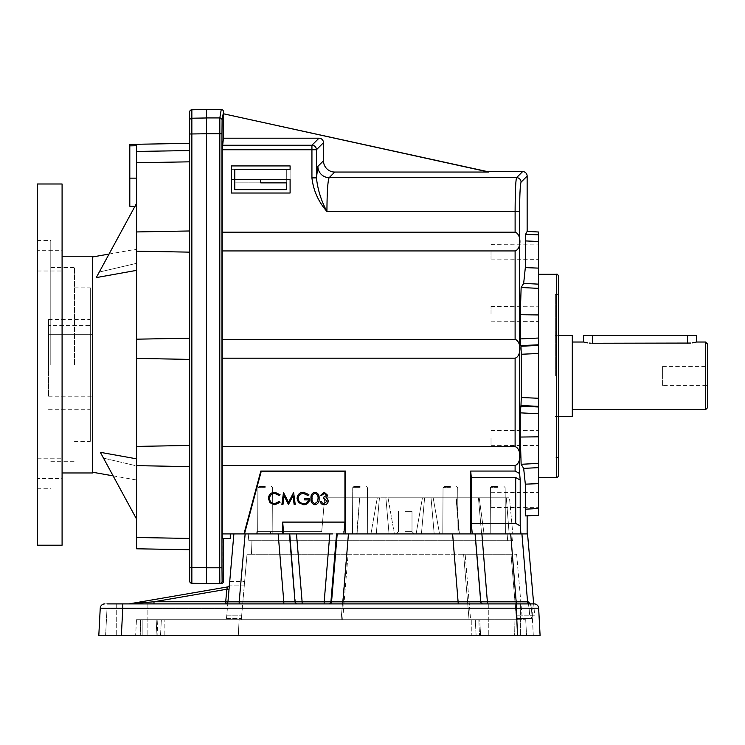<?xml version="1.0" encoding="UTF-8"?>
<svg xmlns="http://www.w3.org/2000/svg" width="745" height="745" viewBox="0 0 745 745"><rect width="100%" height="100%" fill="white"/><g stroke="black" fill="none" stroke-linecap="round" stroke-linejoin="round"><path stroke-width="0.56" stroke-dasharray="3.73 2.79" d="M356.678 533.914L270.686 533.914L356.92 533.914L359.677 497.8L357.06 533.914L376.281 533.914L370.935 533.914L377.296 497.8L370.935 533.914L421.437 533.914L416.092 533.914L422.443 497.8L433.171 497.8L439.531 533.914L416.092 533.914L439.531 533.914L433.171 497.8L422.443 497.8L416.092 533.914L389.039 533.914L394.375 533.914L388.024 497.8L394.375 533.914L357.06 533.914L359.677 497.8L356.678 533.914M515.698 523.4L520.206 525.868L520.206 480.041L515.698 477.573L515.698 523.4L471.296 523.4L471.296 477.573L470.7 471.054L470.7 533.914L282.672 533.914L283.743 533.914L282.672 522.096L282.672 533.914L244.472 533.914L261.188 471.529L260.825 471.054L345.41 471.054L345.41 533.914M132.07 635.504L116.267 635.504L132.07 635.504M164.85 635.504L480.581 635.504L164.85 635.504L164.85 619.7L164.85 635.504M479.529 635.504L526.547 635.504L476.111 635.504L479.529 635.504L478.802 619.7L479.529 635.504M528.177 601.839L516.332 601.839L516.332 603.897L530.431 603.897L531.409 608.656L530.431 603.897L531.883 603.897L530.431 603.897A2.254 2.254 90 0 1 528.177 601.839L529.155 608.972L538.654 608.181L531.883 608.656L533.29 635.504L526.547 635.504L525.719 619.7L526.547 635.504M229.041 589.304L229.423 584.9A2.254 2.254 0 0 1 227.56 586.93L129.136 603.869L154.001 601.764L225.716 601.764L154.001 601.764L226.806 589.23L227.56 586.93L129.136 603.869A2.254 2.254 0 0 1 128.755 603.897L225.688 603.897L128.755 603.897A2.254 2.254 0 0 0 129.136 603.869L227.56 586.93L226.806 589.23L229.041 589.304L227.942 601.839L229.423 584.9L229.041 589.304L226.806 589.23L227.56 586.93A2.254 2.254 0 0 0 229.423 584.9L229.041 589.304L226.806 589.23L225.716 601.764L227.756 603.897L153.982 603.897L154.001 601.764L129.136 603.869L154.001 601.764L153.982 603.897L128.755 603.897L227.756 603.897L225.716 601.764L227.942 601.839L233.883 533.914L229.339 585.84L229.721 581.482L229.339 585.84L244.267 585.84L247.033 554.233L251.475 554.233L247.033 554.233L251.475 554.233L247.033 554.233L241.306 619.7L239.126 619.7L238.298 635.504L239.126 619.7L142.183 619.7L239.126 619.7L238.298 635.504L105.604 635.504L238.298 635.504L135.646 635.504L238.298 635.504L239.126 619.7L241.306 619.7L247.033 554.233L463.623 554.233L348.092 554.233L342.653 619.7L516.462 619.7L511.033 554.233L516.63 554.233L463.623 554.233L469.052 619.7L463.623 554.233L511.033 554.233L516.462 619.7L517.254 619.7L517.039 615.193L529.732 615.193L532.228 618.397L529.695 615.296L534.659 615.193L533.671 603.897L531.883 603.897L534.146 603.897L104.747 603.897L227.765 603.897L107.01 603.897L107.01 608.656L100.24 608.181A4.517 4.517 0 0 1 104.747 603.897A4.517 4.517 0 0 0 100.24 608.181L107.01 608.656L107.01 603.897M140.293 635.504L160.529 635.504L140.293 635.504L140.535 619.7L140.293 635.504M121.351 635.504L122.785 608.181L100.24 608.181L98.806 635.504L100.24 608.181L98.806 635.504L520.373 635.504L488.767 635.504L520.373 635.504L520.373 603.897L488.767 603.897L520.373 603.897L488.767 603.897L520.373 603.897L520.373 635.504M226.489 618.397L227.765 603.897L227.346 608.656L107.01 608.656L227.346 608.656L226.489 618.397L226.778 615.193L241.706 615.193L241.417 618.397L241.706 615.193L226.778 615.193L226.489 618.397L241.417 618.397L226.489 618.397M528.41 602.612L529.155 608.972L528.363 602.491C528.093 602.882 528.782 603.357 530.431 603.897L529.807 603.897A2.254 2.254 90 0 1 527.562 601.839L521.928 533.914L510.697 533.914L516.332 601.839L227.942 601.839A2.254 2.254 0 0 1 225.688 603.897L239.182 603.897L225.688 603.897A2.254 2.254 0 0 0 227.942 601.839A2.254 2.254 0 0 1 225.688 603.897L226.806 589.23L225.716 601.764L154.001 601.764L153.982 603.897M337.196 533.914L331.553 601.839A2.254 2.254 90 0 1 329.309 603.897L297.283 603.897A2.254 2.254 90 0 1 295.029 601.839L289.395 533.914L278.164 533.914L283.808 603.897L239.182 603.897L245.133 533.914L233.883 533.914L229.721 581.482L233.883 533.914L244.472 533.914L243.978 533.914L260.825 471.054M329.309 603.897L328.666 603.897A2.254 2.254 90 0 0 330.91 601.839L336.554 533.914L343.873 533.793M452.615 533.914L458.259 603.897L342.784 603.897L348.427 533.914L345.345 533.914L471.259 533.914L348.427 533.914M483.049 603.897L487.537 603.897L483.049 603.897A2.254 2.254 90 0 1 480.795 601.839L475.161 533.914L520.941 533.914L520.206 525.868M529.807 603.897L487.537 603.897L481.894 533.914L520.941 533.914M132.07 603.897L147.873 603.897L132.07 603.897M248.811 540.693L512.588 540.693L248.811 540.693L248.215 533.914L248.811 540.693L248.215 533.914L233.883 533.914L256.634 533.914L248.215 533.914L248.811 540.693M122.785 603.897L122.785 608.181L516.108 608.181L517.542 635.504L540.088 635.504L538.654 608.181A4.517 4.517 0 0 0 534.146 603.897A4.517 4.517 0 0 1 538.654 608.181L516.108 608.181L516.108 603.897M533.29 635.504L531.883 603.897L531.883 608.656L531.409 608.656L532.228 618.397L517.151 618.397L532.228 618.397L531.409 608.656L529.155 608.963L529.695 615.323L528.363 602.491M289.395 533.914L295.383 601.839A2.254 2.254 90 0 0 297.628 603.897L302.116 603.897L302.116 601.839L296.482 533.914L329.812 533.914L296.482 533.914M329.812 533.914L324.177 601.839L324.177 603.897L328.666 603.897M516.332 603.897L487.537 603.897M458.259 603.897L342.784 603.897M324.177 603.897L302.116 603.897M283.808 603.897L239.182 603.897M482.956 603.897A2.254 2.254 90 0 1 480.711 601.839L475.077 533.914L470.7 533.914M497.8 533.914L490.201 533.914L497.8 533.914M459.432 533.914L356.92 533.914L459.432 533.914L456.434 497.8L431.029 497.8L479.203 497.8L456.434 497.8L459.432 533.914M555.36 375.89L555.36 294.61L555.36 375.89M245.133 533.914L244.472 533.914M326.617 495.323L324.215 493.451L321.719 495.285L320.639 495.285L324.196 492.221L327.688 495.323L326.291 497.781L327.586 498.805L328.303 500.929C328.005 503.35 326.636 504.635 324.168 504.784C321.933 504.654 320.601 503.48 320.182 501.255L321.253 501.255L322.194 502.912L324.187 503.555L327.232 501.031L323.553 498.498L323.553 497.278L326.617 495.323M319.111 498.507C319.409 501.907 318.031 504.002 314.986 504.784C311.978 503.983 310.646 501.897 310.991 498.507C310.637 495.118 311.969 493.022 314.986 492.221C318.031 493.004 319.409 495.099 319.111 498.507M268.414 498.433C268.796 494.559 270.938 492.492 274.84 492.221L280.055 494.717L279.114 495.434L274.775 493.451C271.571 493.665 269.811 495.36 269.485 498.517C269.82 501.702 271.608 503.378 274.849 503.555L279.114 501.562L280.055 502.279L274.858 504.784L269.932 502.689L268.414 498.433M284.115 495.863L282.97 504.477L281.899 504.477L283.472 492.529L288.557 502.326L293.632 492.529L295.216 504.477L294.145 504.477L292.999 495.881L288.445 504.477L284.115 495.863M297.059 498.498C297.432 494.596 299.574 492.51 303.485 492.221L308.849 494.568L307.927 495.434L303.448 493.451C300.291 493.684 298.512 495.35 298.13 498.452C298.587 501.683 300.468 503.387 303.792 503.555C306.335 503.518 307.918 502.288 308.542 499.876L304.565 499.876L304.565 498.656L309.613 498.656C309.454 502.475 307.48 504.514 303.699 504.784L298.522 502.521L297.059 498.498M540.088 635.504L538.654 608.181A4.517 4.517 0 0 0 534.146 603.897M534.659 615.193L517.039 615.193L521.975 615.193L517.039 615.193L517.254 619.7L525.719 619.7L470.598 619.7L465.159 554.233L470.598 619.7L341.117 619.7L342.653 619.7L348.092 554.233L346.555 554.233L341.117 619.7L241.306 619.7L341.117 619.7L346.555 554.233L247.033 554.233L244.267 585.84L229.339 585.84L233.883 533.914M521.928 533.914L527.544 533.914M227.765 603.897L227.942 601.839L227.765 603.897M507.885 533.914L507.317 540.693L507.885 533.914M270.686 533.914L513.184 533.914L256.634 533.914L256.829 531.66L256.634 533.914L270.686 533.914M227.56 586.93A2.254 2.254 0 0 0 229.423 584.9A2.254 2.254 0 0 1 227.56 586.93M512.588 540.693L513.184 533.914M509.17 533.914L512.811 533.914L509.17 533.914L506.321 497.8L324.671 497.8L359.677 497.8L324.671 497.8L321.7 531.66L256.829 531.66L256.634 533.914L256.829 531.66L321.7 531.66L256.829 531.66L270.333 531.66L270.519 533.914L270.333 531.66L321.7 531.66L324.671 497.8L321.7 531.66L324.671 497.8L509.478 497.8L512.811 533.914L509.478 497.8L506.321 497.8L509.17 533.914M471.79 619.7L479.752 619.7L480.581 635.504L479.752 619.7L156.878 619.7L471.79 619.7L471.79 635.504L471.79 619.7M157.838 619.7L156.878 619.7L156.05 635.504L156.878 619.7L161.348 619.7L136.475 619.7L161.348 619.7L157.838 619.7L157.111 635.504L157.838 619.7M142.183 619.7L136.475 619.7L135.646 635.504L136.475 619.7L142.183 619.7L142.183 635.504L142.183 619.7M471.296 523.4L472.256 533.914L471.259 533.914L475.077 533.914M538.43 241.482L538.43 234.852L525.607 234.312L525.327 240.924L538.43 241.482L538.43 314.939L520.261 314.725L521.137 287.496L523.67 283.389L525.327 267.613L525.327 240.924M538.43 313.803L538.43 306.195L538.43 313.803M538.43 500.053L538.43 492.445L538.43 500.053M538.43 375.89L538.43 477.48L538.43 375.89M538.43 314.939L538.43 515.261M538.43 231.993L538.43 234.852M538.43 437.967L538.43 430.359L538.43 437.967M538.43 251.717L538.43 244.109L538.43 251.717M206.57 583.54L206.57 133.755L206.57 583.54L191.856 583.288L191.856 567.485L206.57 567.746M206.57 133.755L206.57 109.534L206.57 133.755L191.856 133.998L191.856 118.213L206.57 117.971M206.57 109.496L206.57 583.586L219.84 583.586A2.254 2.254 90 0 0 222.103 581.323L223.5 581.323M538.43 345.429L520.969 346.248L521.286 354.257L538.43 353.503M520.969 346.248L520.261 338.919L520.261 314.725M538.43 398.268L521.286 397.513L520.969 405.522L538.43 406.342M521.286 397.513L521.286 354.257M558.75 475.217L558.75 276.553M290.103 169.32L290.103 193.02L231.397 193.02L231.397 179.48L260.75 179.48L260.75 182.86L234.787 182.86L234.787 189.64L286.713 189.64L286.713 169.32L231.397 169.32L231.397 165.93L290.103 165.93L290.103 193.02L231.397 193.02L231.397 179.48L260.75 179.48L260.75 182.86L234.787 182.86L234.787 189.64L286.713 189.64L286.713 169.32L231.397 169.32L231.397 165.93L290.103 165.93L231.397 165.93L231.397 193.02L290.103 193.02L290.103 179.48L260.75 179.48L260.75 182.86L286.713 182.86L286.713 189.64L234.787 189.64L234.787 169.32L290.103 169.32M522.636 171.574L516.564 177.645C515.68 180.476 515.195 191.754 515.112 211.459L519.619 211.459C519.703 194.38 520.187 184.611 521.072 182.153A4.517 4.507 -135 0 0 516.564 177.645L329.169 177.645C327.8 180.476 327.055 191.754 326.925 211.459L515.112 211.459L515.112 232.189C521.509 234.014 521.509 249.109 515.112 250.935L222.206 250.935L222.243 145.238L223.425 138.188L318.981 138.188L311.931 145.238L222.243 145.238M334.766 172.048L329.169 177.645A11.287 11.259 -135 0 1 317.892 166.368L316.439 177.878C317.696 189.612 321.197 200.805 326.925 211.459C318.366 201.709 313.366 190.515 311.931 177.878L316.439 177.878L316.439 149.745L311.931 149.745L311.931 145.238A4.517 4.507 -135 0 1 316.439 149.745L323.488 142.695L323.488 160.78A11.315 11.287 135 0 0 334.766 172.048L488.767 172.048L223.5 113.622M470.7 471.054L515.112 471.054L519.619 473.522L520.206 480.041M222.206 446.655L515.112 446.655C521.509 448.481 521.509 463.576 515.112 465.411L222.206 465.411L222.206 250.935M222.206 339.422L515.112 339.422C521.509 341.247 521.509 356.343 515.112 358.168L222.206 358.168M525.607 234.312L527.143 231.397M538.43 508.5L525.327 509.189L525.327 484.157L523.67 468.382L521.137 464.284L520.261 437.045L520.261 412.851L520.969 405.522M527.143 515.857L525.681 515.931L527.143 515.857L525.681 515.931L525.476 514.683M521.379 533.914L527.143 533.914L521.379 533.914M525.327 267.613L538.43 268.116M523.67 283.389L538.43 284.143M521.137 287.496L538.43 288.362M487.351 171.574L488.767 172.048M523.67 468.382L538.43 467.637M525.327 484.157L538.43 483.654M538.43 436.831L520.261 437.045M538.43 463.409L521.137 464.284M360.04 497.8L379.438 497.8L360.04 497.8M388.024 497.8L424.594 497.8L388.024 497.8M343.883 533.662L344.935 522.096L282.672 522.096M497.8 486.504L491.57 486.504L497.8 486.504M459.19 533.914L456.033 497.8L458.948 533.914L434.186 533.914L459.19 533.914M243.978 533.914L230.27 533.914L230.27 538.43M491.02 251.717L491.02 259.083L491.02 251.717M491.02 313.803L491.02 306.446L491.02 313.803M491.02 437.967L491.02 445.333L491.02 437.967M491.02 500.053L491.02 507.41L491.02 500.053M223.5 538.43L222.252 538.43L223.5 538.43L222.252 538.43L222.206 465.411M318.041 498.498C318.311 495.863 317.305 494.177 315.023 493.451C312.723 494.168 311.736 495.853 312.062 498.498C311.736 501.143 312.723 502.828 315.023 503.555L317.584 501.506L318.041 498.498M223.425 113.771L223.425 138.188M472.256 533.914L479.175 533.914M344.069 531.66L344.05 533.914L332.54 533.914M344.05 533.914L345.345 533.914M261.188 471.529L344.935 471.529L344.935 522.096M344.935 471.529L345.41 471.054M270.733 531.66L270.929 533.914L270.733 531.66M471.296 477.573L515.698 477.573M283.743 533.914L293.754 533.914M323.488 142.695A4.526 4.517 135 0 0 318.981 138.188M515.112 232.189L222.206 232.189M206.57 567.783L219.728 567.783L219.84 583.586L221.246 583.586M206.57 117.934L219.84 117.934L219.728 133.718L221.982 133.718L222.103 581.323M506.321 497.8L478.439 497.8L506.321 497.8M479.203 497.8L484.036 533.914L479.203 497.8M572.3 416.52L572.3 335.25M705.496 342.02L705.496 409.75M572.3 375.89L572.3 342.02L572.3 375.89M591.092 343.212L687.43 343.249L687.43 335.25L583.586 335.25M690.876 343.063L692.468 342.858M693.828 342.626L694.908 342.402M583.586 342.02L584.369 342.225M585.002 342.374L586.222 342.626M587.6 342.868L589.193 343.072M707.75 344.283L707.75 407.496M707.75 385.342L707.75 366.428L707.75 385.342L662.603 385.342L662.603 366.428L662.603 385.342M696.463 335.25L687.43 335.25M244.267 585.84L229.339 585.84L244.267 585.84L244.649 581.482L244.267 585.84M251.475 554.233L251.95 540.693L251.475 554.233M247.033 554.233L244.649 581.482L247.033 554.233M516.63 554.233L521.975 615.193M510.697 533.914L481.894 533.914M136.586 519.107L100.352 452.327L103.508 458.138L100.352 452.327L136.586 458.836L136.586 270.361L96.273 277.606L99.281 272.065L136.586 263.32L136.586 249.203L136.586 263.32L99.281 272.065L96.273 277.606L136.586 203.32L136.586 519.107L136.586 465.876L136.586 479.994L136.586 465.876L103.508 458.138L136.586 465.876L136.586 519.107L136.586 458.836M92.557 364.603L92.557 256.969L92.557 364.603M136.586 270.361L136.586 203.32L99.281 272.065L136.586 203.32M189.64 538.43L189.64 466.621L189.64 538.43L136.586 537.508L136.586 144.279M136.586 537.508L136.586 548.795L189.64 549.717M136.586 178.148L136.586 206.365L136.586 178.148L129.807 178.148L129.807 206.244M136.586 339.18L189.64 338.202L189.64 252.145L136.586 251.177M136.586 231.946L189.64 230.969L189.64 445.445L189.64 359.388L136.586 358.41M136.586 446.413L189.64 445.445L189.64 466.621L136.586 465.644M189.64 143.357L189.64 161.833L189.64 143.357M191.856 109.785L191.856 118.213A2.254 2.254 -0 0 0 189.64 120.476L189.64 112.048M189.64 120.476L189.64 581.025A2.254 2.254 0 0 0 191.856 583.288M189.64 466.621L189.64 445.445M189.64 359.388L189.64 338.202M189.64 252.145L189.64 230.969M129.807 178.148L129.807 145.862L136.586 145.75M129.807 145.862L129.807 144.4M92.557 256.233L92.557 472.963M37.25 478.523L37.25 458.203L37.25 478.523L62.086 478.523L62.086 458.203L62.086 478.523L62.086 458.203L62.086 478.523L37.25 478.523L37.25 458.203L37.25 478.523M37.25 250.674L37.25 270.994L37.25 250.674L62.086 250.674L62.086 270.994L62.086 250.674L62.086 270.994L62.086 250.674L37.25 250.674L37.25 270.994L37.25 250.674M37.25 364.603L37.25 240.43L37.25 364.603M37.25 545.2L37.25 183.996M62.086 545.2L62.086 183.996M62.086 256.233L62.086 472.963L62.086 256.233M74.5 364.603L74.5 267.52L74.5 364.603M50.8 364.603L50.8 240.43L50.8 364.603M90.303 441.357L90.303 287.84L90.303 441.357L74.5 441.357M90.303 364.603L90.303 319.447L90.303 364.603M92.557 334.309L48.537 334.309L48.537 325.546L48.537 396.2L48.537 334.309L92.557 334.309L92.557 325.546L48.537 325.546L92.557 325.546L92.557 396.2L92.557 334.309M48.537 364.603L48.537 319.447L48.537 364.603M360.086 533.914L352.487 533.914L360.086 533.914M360.086 486.504L353.856 486.504L360.086 486.504M450.39 533.914L442.791 533.914L450.39 533.914M450.39 486.504L444.16 486.504L450.39 486.504M265.267 486.504L259.037 486.504L265.267 486.504M265.267 533.914L257.668 533.914L265.267 533.914M405.233 533.914L414.267 533.914L405.233 533.914M405.233 531.66L412.004 531.66L405.233 531.66M405.233 511.34L412.004 511.34L405.233 511.34M105.604 635.504L107.01 608.656L105.604 635.504M556.496 477.48L556.496 274.3M529.155 608.972L529.695 615.296L529.155 608.972M154.001 601.764L226.806 589.23L154.001 601.764M227.942 601.839A2.254 2.254 0 0 1 225.688 603.897A2.254 2.254 0 0 0 227.942 601.839M514.935 619.7L514.637 635.504L514.935 619.7M520.587 345.643L538.43 344.786M538.43 338.044L520.261 338.919M519.619 473.522L519.619 211.459M515.112 471.054L515.112 465.411M515.112 446.655L515.112 358.168M515.112 339.422L515.112 250.935M527.143 176.081L521.072 182.153M520.261 412.851L538.43 413.726M538.43 406.994L520.587 406.137M221.982 133.718L222.094 120.187L223.5 111.75M230.27 533.914L222.206 533.914M206.57 133.718L219.728 133.718L219.728 567.783L221.982 567.783M221.246 109.496L219.84 117.934A2.254 2.254 -170.5 0 1 222.094 120.187M323.488 160.78L317.892 166.368M497.8 487.63L490.443 487.63L497.8 487.63M311.931 177.878L311.931 149.745L222.206 149.745M592.61 335.25L592.61 343.249M229.721 581.482L244.649 581.482L229.721 581.482M189.64 567.485L191.856 567.485L191.856 133.998L189.64 133.998M189.64 161.833L136.586 162.717M189.64 150.565L136.586 151.44M360.086 487.63L352.73 487.63L360.086 487.63M450.39 487.63L443.033 487.63L450.39 487.63M265.267 487.63L257.91 487.63L265.267 487.63M488.767 603.897L488.767 635.504L488.767 603.897M555.36 457.16L556.496 457.16C556.813 456.443 557.567 457.197 558.75 459.414M555.36 294.61L556.496 294.61C556.813 295.327 557.567 294.573 558.75 292.357M476.111 635.504L475.282 619.7L476.111 635.504M160.529 635.504L161.348 619.7L160.529 635.504M376.281 533.914L379.438 497.8L376.281 533.914M421.437 533.914L424.594 497.8L421.437 533.914M389.039 533.914L385.873 497.8L389.039 533.914M491.02 259.083L538.43 259.325M491.02 244.36L538.43 244.109M491.02 321.16L538.43 321.412L491.02 321.16M491.02 306.446L538.43 306.195L491.02 306.446M491.02 445.333L538.43 445.575L491.02 445.333M491.02 430.61L538.43 430.359L491.02 430.61M491.02 507.41L538.43 507.662M491.02 492.696L538.43 492.445M343.883 533.914L343.817 533.169M490.443 487.63L491.57 486.504L490.443 487.63L490.201 533.914L490.443 487.63M505.147 487.63L504.02 486.504L505.147 487.63L505.389 533.914L505.147 487.63M434.186 533.914L431.029 497.8L434.186 533.914M481.596 533.914L478.439 497.8L481.596 533.914M558.75 335.25L555.36 335.25M558.75 416.52L555.36 416.52M662.603 366.428L707.75 366.428M116.267 603.897L116.267 635.504L116.267 603.897M147.873 603.897L147.873 635.504L147.873 603.897M113.119 475.859L136.586 479.994M109.049 254.054L136.586 249.203M134.947 206.337L136.586 206.365M37.25 458.203L62.086 458.203L37.25 458.203M37.25 270.994L62.086 270.994L37.25 270.994M37.25 488.767L50.8 488.767M37.25 240.43L50.8 240.43M50.8 461.676L74.5 461.676M50.8 267.52L74.5 267.52M74.5 287.84L90.303 287.84M48.537 396.2L92.557 396.2M48.537 409.75L90.303 409.75M48.537 319.447L90.303 319.447M352.73 487.63L352.487 533.914L352.73 487.63L353.856 486.504L352.73 487.63M367.434 487.63L367.676 533.914L367.434 487.63L366.307 486.504L367.434 487.63M443.033 487.63L444.16 486.504L443.033 487.63L442.791 533.914L443.033 487.63M457.737 487.63L456.611 486.504L457.737 487.63L457.979 533.914L457.737 487.63M257.91 487.63L259.037 486.504L257.91 487.63L257.668 533.914L257.91 487.63M272.614 487.63L271.487 486.504L272.614 487.63L272.856 533.914L272.614 487.63M398.463 531.66L396.2 533.914L398.463 531.66L398.463 511.34L398.463 531.66M412.004 531.66L414.267 533.914L412.004 531.66L412.004 511.34L412.004 531.66"/><path stroke-width="1.12" d="M526.547 635.504L540.088 635.504L517.542 635.504L516.108 603.897L107.01 603.897M121.351 635.504L122.785 608.181L100.24 608.181A4.517 4.517 0 0 1 104.747 603.897A4.517 4.517 0 0 0 100.24 608.181L98.806 635.504L520.373 635.504M153.982 603.897L154.001 601.764L129.136 603.869A2.254 2.254 0 0 1 128.755 603.897A2.254 2.254 0 0 0 129.136 603.869L227.56 586.93L226.806 589.23L229.041 589.304L227.942 601.839L233.883 533.914M533.29 635.504L540.088 635.504L538.654 608.181A4.517 4.517 0 0 0 534.146 603.897L533.671 603.897L527.544 533.914L470.7 533.914L470.7 471.054L471.296 477.573L515.698 477.573L520.206 480.041L519.619 473.522L515.112 471.054L470.7 471.054M528.177 601.839A2.254 2.254 -90 0 0 530.431 603.897L528.177 601.839L480.795 601.839A2.254 2.254 -90 0 0 483.049 603.897M479.175 533.914L475.161 533.914L480.795 601.839L331.553 601.839L337.196 533.914L470.7 533.914M521.928 533.914L527.562 601.839A2.254 2.254 -90 0 0 529.807 603.897M510.697 533.914L516.332 603.897M481.894 533.914L487.537 603.897M534.146 603.897L516.108 603.897M348.427 533.914L342.784 603.897M328.666 603.897A2.254 2.254 -90 0 0 330.91 601.839L331.553 601.839A2.254 2.254 -90 0 1 329.309 603.897M337.196 533.914L336.554 533.914L330.91 601.839L324.177 601.839L324.177 603.897M329.812 533.914L324.177 601.839L302.116 601.839L302.116 603.897M332.54 533.914L222.206 533.914L222.252 538.43L230.27 538.43L230.27 533.914M296.482 533.914L302.116 601.839L295.383 601.839A2.254 2.254 -90 0 0 297.628 603.897M283.808 603.897L283.808 601.839L295.029 601.839A2.254 2.254 -90 0 0 297.283 603.897M243.978 533.914L260.825 471.054L345.41 471.054L344.935 471.529L344.935 522.096L282.672 522.096L282.672 533.914L278.164 533.914L283.808 601.839L239.182 601.839L239.182 603.897M344.935 471.529L261.188 471.529L244.472 533.914M540.088 635.504L538.654 608.181L122.785 608.181L122.785 603.897M245.133 533.914L239.182 601.839L227.942 601.839A2.254 2.254 0 0 1 225.688 603.897L225.716 601.764L227.942 601.839L229.041 589.304M229.423 584.9A2.254 2.254 0 0 1 227.56 586.93M472.256 533.914L471.296 523.4L471.296 477.573M538.43 234.852L538.43 231.993L527.143 231.397L525.607 234.312L538.43 234.852L538.43 241.482L525.327 240.924L525.607 234.312M527.143 533.914L527.143 515.857L538.43 515.261L538.43 241.482M206.57 583.586L206.57 117.934L219.84 117.934L219.728 567.783L219.84 583.586L221.246 583.586A2.254 2.254 180 0 0 223.5 581.323L222.103 581.323A2.254 2.254 90 0 1 219.84 583.586L206.57 583.586M191.856 109.785L191.856 583.288A2.254 2.254 0 0 1 189.64 581.025L189.64 112.048A2.263 2.254 -90 0 1 191.856 109.785L206.57 109.534L206.57 117.934M538.43 406.342L520.969 405.522L521.286 397.513L538.43 398.268M538.43 314.939L520.261 314.725L520.587 345.643L520.969 346.248L538.43 345.429M538.43 288.362L521.137 287.496L520.261 314.725M525.327 240.924L525.327 267.613L538.43 268.116M558.75 276.553L558.75 475.217C557.791 477.303 557.046 478.048 556.496 477.48L556.496 274.3C557.046 273.722 557.791 274.477 558.75 276.553M290.103 169.32L290.103 165.93L231.397 165.93L231.397 193.02L290.103 193.02L290.103 179.48L260.75 179.48L260.75 182.86L286.713 182.86L286.713 189.64L234.787 189.64L234.787 169.32L290.103 169.32M311.931 177.878L311.931 149.745L316.439 149.745L316.439 177.878L311.931 177.878C313.366 190.515 318.366 201.709 326.925 211.459L515.112 211.459C515.195 191.754 515.68 180.476 516.564 177.645L329.169 177.645A11.287 11.259 45 0 1 317.892 166.368L316.439 177.878C317.696 189.612 321.197 200.805 326.925 211.459C327.055 191.754 327.8 180.476 329.169 177.645L334.766 172.048L488.767 172.048L223.425 113.771L223.425 138.188L222.206 149.745L222.206 446.655L515.112 446.655C521.509 448.481 521.509 463.576 515.112 465.411L222.206 465.411L222.206 446.655M522.636 171.574L516.564 177.645A4.517 4.507 45 0 1 521.072 182.153L527.143 176.081A4.526 4.517 135 0 0 522.636 171.574L487.351 171.574L223.425 113.771M527.143 176.081L527.143 231.397M525.476 514.683L525.327 509.189L525.681 515.931L538.43 515.261M222.206 250.935L515.112 250.935C521.509 249.109 521.509 234.014 515.112 232.189L222.206 232.189M222.206 358.168L515.112 358.168C521.509 356.343 521.509 341.247 515.112 339.422L222.206 339.422M471.296 523.4L515.698 523.4L520.206 525.868L520.941 533.914M520.969 405.522L520.261 412.851L520.261 437.045L521.137 464.284L523.67 468.382L525.327 484.157L525.327 509.189L538.43 508.5M538.43 353.503L521.286 354.257L521.286 397.513M521.286 354.257L520.969 346.248M525.327 267.613L523.67 283.389L521.137 287.496M523.67 468.382L538.43 467.637M521.137 464.284L538.43 463.409M525.327 484.157L538.43 483.654M344.05 533.914L343.901 531.66L344.05 533.914L345.345 533.914M343.883 533.662L343.817 533.169M344.935 522.096L344.069 531.66M283.743 533.914L282.672 522.096M289.395 533.914L295.029 601.839L289.74 533.914L293.754 533.914M538.43 436.831L520.261 437.045M230.27 538.43L223.5 538.43L223.5 581.323M222.206 465.411L222.206 533.914M206.57 109.496L221.246 109.496A2.263 2.254 99.5 0 1 223.5 111.75L223.5 113.622M324.215 493.451L321.719 495.285L320.639 495.285L324.196 492.221L327.688 495.323L326.291 497.781L327.586 498.805L328.303 500.929C328.005 503.35 326.636 504.635 324.168 504.784C321.933 504.654 320.601 503.48 320.182 501.255L321.253 501.255L322.194 502.912L324.187 503.555L327.232 501.031L323.553 498.498L323.553 497.278L326.617 495.323L324.215 493.451M318.041 498.498C318.311 495.863 317.305 494.177 315.023 493.451C312.723 494.168 311.736 495.853 312.062 498.498C311.736 501.143 312.723 502.828 315.023 503.555L317.584 501.506L318.041 498.498M314.986 504.784C311.978 503.983 310.646 501.897 310.991 498.507C310.637 495.118 311.969 493.022 314.986 492.221C318.031 493.004 319.409 495.099 319.111 498.507C319.409 501.907 318.031 504.002 314.986 504.784M303.485 492.221L308.849 494.568L307.927 495.434L303.448 493.451C300.291 493.684 298.512 495.35 298.13 498.452C298.587 501.683 300.468 503.387 303.792 503.555C306.335 503.518 307.918 502.288 308.542 499.876L304.565 499.876L304.565 498.656L309.613 498.656C309.454 502.475 307.48 504.514 303.699 504.784L298.522 502.521L297.059 498.498C297.432 494.596 299.574 492.51 303.485 492.221M274.84 492.221L280.055 494.717L279.114 495.434L274.775 493.451C271.571 493.665 269.811 495.36 269.485 498.517C269.82 501.702 271.608 503.378 274.849 503.555L279.114 501.562L280.055 502.279L274.858 504.784L269.932 502.689L268.414 498.433C268.796 494.559 270.938 492.492 274.84 492.221M345.41 471.054L345.41 533.914M488.767 172.048L487.351 171.574M261.188 471.529L260.825 471.054M223.425 138.188L318.981 138.188A4.526 4.517 -45 0 1 323.488 142.695L323.488 160.78A11.315 11.287 -45 0 0 334.766 172.048M523.67 283.389L538.43 284.143M282.97 504.477L281.899 504.477L283.472 492.529L288.557 502.326L293.632 492.529L295.216 504.477L294.145 504.477L292.999 495.881L288.445 504.477L284.115 495.863L282.97 504.477M558.75 335.25L572.3 335.25L572.3 416.52L558.75 416.52M705.496 342.02L707.75 344.283L707.75 407.496L705.496 409.75L705.496 342.02L696.463 342.02L696.463 335.25L592.61 335.25L592.61 343.249L690.876 343.063M692.468 342.858L693.828 342.626M694.908 342.402L695.718 342.216M695.811 342.188L696.463 342.02M687.43 343.249C699.08 341.908 699.08 341.908 687.43 343.249L687.43 335.25M592.61 343.249C580.96 341.908 580.96 341.908 592.61 343.249M584.369 342.225L585.002 342.374M586.222 342.626L587.6 342.868M589.193 343.072L591.092 343.212M572.3 342.02L583.586 342.02L583.586 335.25L592.61 335.25M136.586 458.836L100.352 452.327L136.586 519.107M136.586 203.32L96.273 277.606L136.586 270.361M189.64 581.025A2.254 2.254 0 0 0 191.856 583.288L206.57 583.54M189.64 549.717L136.586 548.795L136.586 465.644L189.64 466.621M189.64 161.833L136.586 162.717L136.586 465.644M136.586 162.717L136.586 144.279L189.64 143.357M189.64 338.202L136.586 339.18M136.586 251.177L189.64 252.145M136.586 358.41L189.64 359.388M189.64 445.445L136.586 446.413M189.64 230.969L136.586 231.946M134.947 206.337L129.807 206.244L129.807 178.148L136.586 178.148M136.586 144.279L129.807 144.4L129.807 145.862L136.586 145.75M129.807 145.862L129.807 178.148M62.086 472.963L92.557 472.963L92.557 256.233L62.086 256.233M37.25 364.603L37.25 545.2L62.086 545.2L62.086 183.996L37.25 183.996L37.25 364.603M225.716 601.764L154.001 601.764L226.806 589.23L225.716 601.764M475.077 533.914L480.711 601.839A2.254 2.254 -90 0 0 482.956 603.897M452.615 533.914L458.259 603.897M520.261 338.919L538.43 338.044M538.43 344.786L520.587 345.643M515.112 232.189L515.112 211.459L519.619 211.459L519.619 473.522M521.072 182.153C520.187 184.611 519.703 194.38 519.619 211.459M515.112 250.935L515.112 339.422M515.112 358.168L515.112 446.655M515.112 465.411L515.112 471.054M520.206 525.868L520.206 480.041M520.587 406.137L538.43 406.994M538.43 413.726L520.261 412.851M206.57 567.783L221.982 567.783L222.103 581.323M223.5 111.75L222.094 120.187L221.982 133.718L206.57 133.718M221.982 567.783L221.982 133.718M323.488 142.695L316.439 149.745A4.517 4.507 -135 0 0 311.931 145.238L311.931 149.745L222.206 149.745M515.698 477.573L515.698 523.4M222.094 120.187A2.254 2.254 -170.5 0 0 219.84 117.934L221.246 109.496M317.892 166.368L323.488 160.78M318.981 138.188L311.931 145.238L222.243 145.238M189.64 133.998L206.57 133.755M189.64 567.485L206.57 567.746M189.64 120.476A2.254 2.254 180 0 1 191.856 118.213L206.57 117.971M189.64 538.43L136.586 537.508M189.64 150.565L136.586 151.44M538.43 477.48L556.496 477.48M538.43 274.3L556.496 274.3M705.496 409.75L572.3 409.75M92.557 472.228L113.119 475.859M92.557 256.969L109.049 254.054"/></g></svg>
